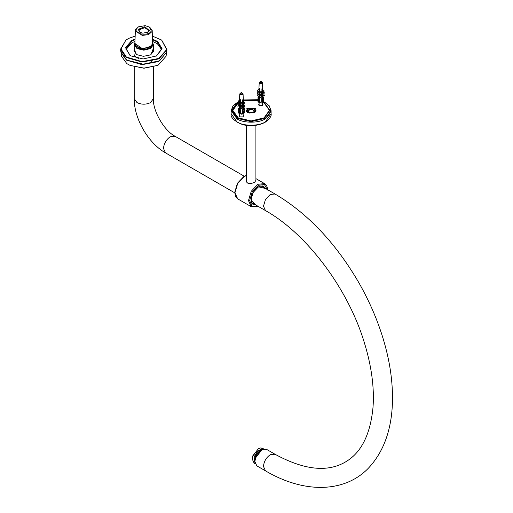 <?xml version="1.0" encoding="UTF-8"?>
<svg xmlns="http://www.w3.org/2000/svg" width="513" height="513" viewBox="0 0 513 513"><rect width="100%" height="100%" fill="white"/><g stroke="black" fill="none" stroke-linecap="round" stroke-linejoin="round"><path stroke-width="0.77" d="M261.508 449.786L256.763 454.762L254.833 461.354M254.833 461.258L256.814 454.787L261.598 449.734L266.388 449.26L275.039 454.255C303.786 469.921 327.159 472.55 345.153 462.149C361.114 453.03 370.405 434.703 373.028 407.168C374.432 387.559 371.527 366.038 364.326 342.601C347.994 288.441 306.8 233.761 265.465 210.574L251.716 202.635M275.039 454.255L270.248 454.73C266.17 457.583 263.913 461.495 263.483 466.452L265.465 470.831L256.814 465.842L254.833 461.456M152.675 43.073L150.258 48.062L143.781 49.614L137.311 48.062L134.893 43.073M134.906 42.598L134.214 44.669L137.016 48.575L143.781 50.191L150.553 48.575L153.355 44.669L152.656 42.598M258.424 448.695L252.8 455.807L252.345 459.225L252.845 456.147L258.424 448.695L260.835 447.881L264.015 449.016M255.416 463.912L254.121 463.162L252.345 459.225M263.778 448.894L262.13 448.625L257.481 451.228L254.14 456.897L255.192 463.765M254.858 462.149L254.948 458.635L262.214 449.414M254.935 462.771L254.833 458.564L257.763 452.588L262.791 449.17M138.42 26.856L135.522 29.716L135.368 30.523L142.197 35.403L148.507 34.647L152.047 31.543L152.194 30.523L149.732 27.195L145.211 25.65L138.42 26.856L136.336 29.126C134.085 34.627 149.802 36.365 151.232 30.774L149.148 26.856M152.682 43.656L151.912 45.978L142.107 48.927L135.656 45.978L134.887 43.656M152.194 30.523L152.528 44.407L148.783 47.696L142.107 48.485L134.881 43.438L135.368 30.523M151.758 46.164L142.165 49.197L135.804 46.164M138.228 29.337L139.78 32.261L142.717 33.159L147.782 32.261L149.341 30.562L144.846 26.74L138.228 29.337M140.03 32.396L138.882 29.953L144.724 27.664L148.776 30.491L147.532 32.396M135.041 39.116L131.847 40.386L125.525 47.606L129.898 55.295L131.129 56.052L130.212 55.475L125.89 48.741L132.123 40.912L135.015 39.738M152.547 39.738L157.356 42.008L161.678 48.741L156.439 56.052L162.082 48.741L157.671 41.515L152.528 39.116M130.834 55.879L143.198 58.969L156.728 55.879M152.412 36.115L161.601 40.033L166.661 49.614L158.754 58.463L142.05 61.631L126.365 57.046L120.818 48.741L125.967 40.033L128.814 38.347L135.156 36.115M161.614 49.594L157.356 43.708L152.618 41.457M134.951 41.457L132.123 42.611L125.948 49.594M134.214 48.414L136.054 54.282L136.868 54.776L134.002 50.781L134.214 49.626M153.355 49.626L153.56 50.781L150.841 54.692M136.573 54.602L143.46 56.327L150.431 54.91L150.995 54.602L153.355 48.414M130.142 65.427L143.973 68.248L157.427 65.427L143.98 68.107L130.142 65.427L126.826 63.618L121.504 56.244L120.985 52.57L126.435 60.111L142.056 64.67L158.69 61.522L166.616 52.294M151.361 61.374L153.259 59.207M166.578 52.57L166.065 56.244L158.35 64.991L157.427 65.427M125.852 40.117L120.593 49.755L126.14 57.43L142.03 62.067L158.947 58.86L166.975 49.755L161.717 40.117M120.593 49.755L120.908 52.018L126.378 59.585L127.557 60.316L143.05 64.189L158.741 60.996L160.011 60.316L166.654 52.018L166.975 49.755M127.692 60.393L143.063 64.285L158.491 61.143L159.876 60.393M262.566 103.985L263.041 104.774L262.393 105.672L259.277 105.672L258.629 104.774L259.103 103.985M243.149 115.194L243.617 115.983L242.976 116.881L239.853 116.881L239.212 115.983L239.68 115.194M254.89 108.205L247.356 108.205L247.356 112.552L254.89 112.552L254.89 108.205M247.51 112.636L246.214 110.718L247.651 108.711L254.595 108.711L256.032 110.718L254.737 112.636M262.816 102.241L264.073 102.901L269.434 110.378L264.073 117.849L251.126 120.946L238.179 117.849L232.812 110.378L238.314 102.824M243.354 100.804L257.994 100.58M247.894 109.019L246.606 110.148L246.394 111.481M255.852 111.481L254.352 109.019M252.287 108.788L247.785 110.045L248.625 112.161L249.959 112.642L253.627 112.161L254.467 111.392L252.287 108.788M248.779 112.244L248.003 111.058L248.177 110.462L252.152 109.352L254.243 111.058L253.467 112.244M252.563 108.333L254.217 108.936L255.25 111.545L249.684 113.097L246.997 109.885L248.036 108.936L252.563 108.333M255.91 180.364L254.57 182.359L251.126 183.551L249.267 183.609L247.683 183.109L246.625 182.077L246.336 180.089M262.675 186.219L263.554 187.367M253.98 203.943L252.55 203.751M253.069 204.136L252.281 203.95M262.707 185.892L263.265 186.476M260.739 81.195L260.931 81.663L260.739 81.195M262.496 102.388L261.232 103.081L259.161 102.376M262.566 102.106L262.566 105.563M259.103 105.563L259.103 102.106M262.816 99.791L261.777 98.656L262.88 98.669L262.618 98.214L263.079 97.912L263.528 99.387L262.816 99.791L262.816 102.324L261.752 102.042L261.668 98.592L262.137 98.451M263.528 98.708L263.528 101.914L262.816 102.324M263.528 101.914L263.528 101.574L263.528 101.914M259.027 98.195L259.11 98.855L259.379 98.4L259.86 98.65L258.815 99.772L258.116 99.362L258.116 98.682L258.578 97.893L259.027 99.022L259.347 88.486L259.693 88.691L259.61 91.519L261.316 90.948L262.092 91.41L261.175 92.93L259.597 92.007L259.572 92.898L260.784 92.699M258.815 99.772L258.815 102.305L258.116 101.895L258.116 98.682M258.135 98.65L258.135 97.053L258.59 96.79M263.554 99.945L263.554 99.605L263.554 99.945M258.815 102.305L259.405 102.305L259.405 99.439M259.976 81.9L261.399 81.747L261.989 82.086L261.425 82.407L261.976 82.734L260.264 83.068L259.681 82.721L260.245 82.401L259.693 82.08L259.976 81.9M262.034 91.378L261.951 88.698L262.31 88.499L262.618 98.214M262.97 95.296L264.144 95.905L264.375 95.501L263.201 94.892L262.97 95.296L262.547 94.45M262.797 92.981L263.259 93.257L262.662 93.462L262.496 92.757M262.759 91.487L263.284 91.795L263.047 92.212L262.637 91.974L262.451 91.256M262.714 90.153L263.284 90.487L263.086 90.846L262.618 90.57L262.406 89.929M262.028 88.666L262.226 89.807M262.072 90.192L262.355 91.186M262.117 91.603L262.399 92.68M262.162 93.097L262.444 94.373M262.214 94.777L262.233 95.373M259.623 89.961L259.668 88.672M258.687 94.533L259.116 95.995M258.751 93L259.174 94.245M258.815 91.551L259.219 92.693M259.046 91.673L257.468 90.75L258.385 89.23L258.956 89.563L258.873 90.128L259.193 82.708L259.661 83.395L261.989 83.407L262.342 82.279L261.264 81.657M258.956 89.563L259.257 91.314M259.572 92.898L259.315 93.315L260.893 94.245L262.124 92.738L261.13 94.392L259.552 93.469L259.52 94.45L260.828 94.219M259.52 94.45L259.469 96.2L260.976 95.873M261.232 95.694L261.598 95.36L262.207 95.732L261.027 97.675L259.45 96.752L259.405 98.413M259.501 98.438L259.969 98.586L259.886 102.029L261.752 102.042M262.239 98.419L262.226 96.739M262.156 95.674L262.117 94.225M262.111 94.142L262.072 92.827M262.072 92.706L262.034 91.5M261.399 81.747L261.399 83.061M260.283 81.74L260.283 83.055M262.239 94.289L261.624 93.962M264.375 95.501L262.797 94.578M263.201 94.892L262.816 94.668M259.424 97.598L259.424 96.739M259.424 95.482L259.424 94.604M259.424 93.135L259.546 93.623M259.424 92.346L259.424 91.5L259.591 92.071M259.623 91.179L259.424 91.5M259.424 88.435L259.424 91.038L259.963 90.153L259.123 89.66M262.746 92.885L263.259 93.257M263.022 93.667L264.092 94.225L264.323 93.808M259.469 96.2L259.45 96.752M261.027 97.675L259.225 96.611M260.803 97.534L261.976 95.585M258.077 94.18L257.295 95.476M262.701 91.391L263.284 91.795M263.047 92.212L264.048 92.731L264.278 92.314M258.039 92.584L257.346 93.738L258.918 94.661M257.346 93.738L259.155 94.809M259.129 92.385L259.988 92.885M259.27 94.867L260.848 95.79L261.919 94.02L260.848 95.79M261.457 93.744L261.919 94.02M261.508 89.922L262.457 90.474M262.624 90.044L263.284 90.487M263.086 90.846L264.003 91.32L264.201 90.968M258.045 91.096L257.385 92.186L258.962 93.109M257.385 92.186L259.2 93.263M259.123 90.968L259.963 91.461M261.361 92.282L261.886 92.59M257.468 90.75L259.245 91.801M259.61 91.519L259.398 91.878L260.976 92.802L261.886 91.282M259.783 88.435L259.578 88.794L260.046 89.063M259.507 95.014L261.085 95.937M259.443 89.852L259.443 88.55M262.226 97.957L262.226 88.55M262.714 98.118L263.079 97.912M259.886 102.029L259.405 102.305M258.578 97.893L258.937 98.105M241.527 92.872L241.302 92.411L241.527 92.872M243.079 113.604L241.873 114.284L239.744 113.585M239.686 116.772L239.68 113.322M243.149 113.322L243.143 116.772M243.393 111L242.354 109.865L242.841 109.628L243.104 110.083L243.656 109.128L244.111 109.917L244.105 110.596L243.393 111L243.393 113.533L242.328 113.251L242.245 109.808L242.72 109.66M244.111 109.917L244.105 113.129L243.393 113.533M244.105 113.129L244.111 112.789L244.105 113.129M239.609 109.41L239.34 109.865L239.693 110.071L239.956 109.615L240.443 109.859L239.391 110.988L238.692 110.577L238.699 109.897L239.154 109.109L239.609 110.231L239.924 99.695L240.276 99.9L240.193 102.735L241.899 102.164L242.668 102.626L241.751 104.145L240.174 103.216L240.148 104.107L241.36 103.915M239.391 110.988L239.391 113.514L238.692 113.104L238.699 109.897M238.718 109.859L238.718 108.262L239.167 108.006M244.13 111.161L244.137 110.821L244.13 111.161M239.391 113.514L239.981 113.52L239.981 110.648M240.552 93.109L241.982 92.956L242.566 93.302L242.001 93.616L242.559 93.943L240.847 94.277L240.264 93.937L240.828 93.61L240.27 93.289L240.552 93.109M242.611 102.587L242.534 99.913L242.886 99.708L243.2 109.423M243.547 106.505L244.727 107.121L244.951 106.71L243.778 106.101L243.547 106.505L243.13 105.659M243.374 104.197L243.835 104.466L243.245 104.671L243.079 103.966M243.342 102.703L243.867 103.01L243.63 103.427L243.213 103.184L243.027 102.472M243.297 101.369L243.867 101.702L243.662 102.055L243.194 101.779L242.989 101.144M242.604 99.875L242.809 101.023M242.655 101.407L242.931 102.395M242.694 102.818L242.809 103.793M242.745 104.306L243.027 105.582M242.796 105.986L242.816 106.582M240.206 101.17L240.244 99.888M239.263 105.749L239.699 107.211M239.334 104.21L239.751 105.454M239.398 102.76L239.795 103.902M239.622 102.889L238.045 101.959L238.962 100.445L239.533 100.779L239.456 101.337L239.77 93.917L240.244 94.61L242.566 94.616L243.04 93.776L241.847 92.866M239.533 100.779L239.84 102.529M240.148 104.107L239.898 104.53L241.476 105.454L242.707 103.953L241.706 105.601L240.129 104.678L240.103 105.659L241.411 105.428M240.103 105.659L240.052 107.416L241.559 107.089M241.809 106.903L242.174 106.576L242.784 106.941L241.61 108.891L240.033 107.967L239.981 109.622M240.084 109.654L240.552 109.795L240.469 113.245L242.328 113.251M242.822 109.635L242.745 107.012M242.739 106.89L242.694 105.434M242.694 105.357L242.655 104.036M242.649 103.915L242.617 102.715M241.982 92.956L241.982 94.27M240.866 92.949L240.866 94.264M242.822 105.498L242.2 105.178M244.951 106.71L243.374 105.787M243.778 106.101L243.399 105.877M240.007 108.814L240.052 107.416M240.007 106.698L240.007 105.819M240.007 104.344L240.129 104.832M240.007 103.555L240.007 102.709L240.174 103.28M240.199 102.388L240.007 102.709M240.007 99.65L240.007 102.254L240.539 101.369L239.699 100.875M243.329 104.101L243.835 104.466M243.604 104.883L244.669 105.434L244.906 105.024M241.61 108.891L239.802 107.82M241.379 108.743L242.553 106.794M238.66 105.389L237.878 106.691M243.284 102.6L243.867 103.01M243.63 103.427L244.624 103.947L244.861 103.523M238.616 103.793L237.923 104.947L239.5 105.87M237.923 104.947L239.731 106.018M239.712 103.6L240.565 104.101M239.853 106.076L241.431 106.999L242.495 105.229L241.431 106.999M242.033 104.96L242.495 105.229M242.085 101.132L243.034 101.689M243.207 101.253L243.867 101.702M243.662 102.055L244.579 102.536L244.778 102.177M263.188 102.106L264.368 102.735L269.851 110.378L264.368 118.022L251.126 121.19L237.885 118.022L232.402 110.378L237.885 102.735L238.641 102.318L237.968 103.402L239.545 104.325M237.968 103.402L239.783 104.472M239.699 102.177L240.539 102.671M241.944 103.491L242.469 103.799M238.045 101.959L239.827 103.01M240.193 102.735L239.975 103.094L241.552 104.017L242.469 102.497M240.36 99.65L240.161 100.003L240.629 100.279M240.084 106.223L241.661 107.153M240.02 101.061L240.02 99.766M242.809 109.166L242.809 99.766M243.297 109.333L243.656 109.128M240.469 113.245L239.981 113.52M239.154 109.109L239.513 109.314M257.994 100.317L243.342 100.542M153.355 66.947L153.355 98.688L150.553 102.6C146.038 104.703 141.53 104.703 137.016 102.6L134.214 98.688L134.214 66.947M265.465 470.831C306.101 494.865 348.07 492.506 371.04 465.246C384.327 449.555 391.445 428.932 392.407 403.378C393.253 376.446 387.745 347.981 375.882 317.97C370.912 305.511 365.012 293.372 358.177 281.534C335.265 242.534 307.55 213.35 275.039 193.997L270.248 194.472L265.465 199.519L263.483 206.194L265.465 210.574M244.271 176.235L175.048 136.272L170.265 136.747C166.186 139.6 163.929 143.505 163.5 148.469L165.481 152.848C148.167 143.095 134.002 118.561 134.214 98.688M246.843 108.544L255.403 108.544M255.91 178.627L264.548 183.616L257.892 184.276L251.235 191.304L248.478 200.583L251.235 206.681L257.975 206.245M257.706 206.091L251.928 206.104L249.651 200.583L252.236 191.888L258.481 185.296L264.4 184.507L267.273 189.515M251.235 206.681L237.699 198.864L234.941 192.773L237.699 183.487L244.355 176.459L246.336 175.561M265.554 188.521L258.481 186.822L253.172 192.426L250.979 199.82L255.987 205.097M255.16 204.623L253.089 204.148C251.344 204.206 250.928 201.327 251.851 195.511C255.442 185.995 262.419 185.199 263.284 186.488L264.727 188.047M262.226 99.445L262.226 102.318M263.554 97.072L263.554 98.746M261.79 81.958L261.399 81.843M261.951 82.106L261.944 82.708M261.842 82.811L261.521 82.991M261.252 81.42L261.354 83.048L260.303 83.042L260.418 81.42M259.719 82.702L259.725 82.099M259.681 82.054L259.193 82.708L260.405 81.657M242.809 110.661L242.809 113.533M244.13 108.288L244.13 109.955M242.373 93.174L241.982 93.052M242.527 93.321L242.521 93.917M241.828 92.635L241.931 94.264L240.886 94.251M240.302 93.911L240.308 93.308M240.264 93.27L239.77 93.917L240.982 92.866M263.65 101.702L264.952 102.395C272.416 107.717 272.416 113.04 264.952 118.362L251.126 121.671L237.295 118.362L231.568 110.378L237.295 102.395L238.064 101.972M243.316 100.022L257.994 99.804M270.922 112.244L271.101 113.777L265.247 121.927C258.892 126.326 243.354 126.326 237 121.927L231.151 113.777L231.151 110.718L237 118.869C243.354 123.267 258.892 123.267 265.247 118.869L271.101 110.718L269.12 105.62L263.65 101.587M134.214 51.941L134.214 44.669M153.355 51.941L153.355 44.669M234.704 192.811L165.481 152.848M275.039 193.997L261.284 186.059M153.355 98.688C152.752 110.904 164.173 130.687 175.048 136.272M254.999 463.092L254.41 460.27L256.083 454.544L260.501 449.888L263.092 449.067M152.688 43.881L152.688 43.438M134.881 43.881L134.881 43.438M151.624 46.35L151.912 45.978M135.945 46.35L135.656 45.978M134.246 54.763L134.996 56.334L138.657 58.642M255.91 181.121L255.91 125.319M246.336 181.39L246.336 125.319M264.548 183.616C266.542 184.879 267.542 187.021 267.549 190.054M237.699 198.864L235.826 197.005L234.697 192.497L237.397 183.308L243.867 176.466L246.336 175.388M261.649 186.052L262.143 186.552M263.65 99.112L263.65 101.747M257.994 99.099L257.994 101.728M263.676 97.143L263.676 99.772M258.02 97.124L258.02 98.919M262.476 82.708L262.797 90.179M263.131 98.009L263.015 95.322M262.989 94.732L262.945 93.578M262.919 93.026L262.88 92.077M262.855 91.519L262.816 90.654M258.539 97.957L258.61 96.258M240.898 94.245L241.001 92.635M242.809 107.948L242.745 107.005M244.233 110.327L244.233 112.956M238.571 110.308L238.571 112.937M244.259 108.358L244.259 110.988M238.596 108.333L238.596 110.128M243.059 93.917L243.374 101.394M243.713 109.218L243.598 106.531M243.572 105.947L243.521 104.793M243.495 104.242L243.457 103.286M243.431 102.735L243.399 101.863M239.122 109.173L239.193 107.473M231.151 110.718L233.005 105.774L238.141 101.805M243.316 99.939L257.994 99.721M231.151 113.777C230.388 117.342 233.986 120.863 241.95 124.345C246.593 126.025 256.705 126.788 265.074 122.312C269.671 118.933 271.678 116.085 271.101 113.777L271.101 110.718"/></g></svg>

